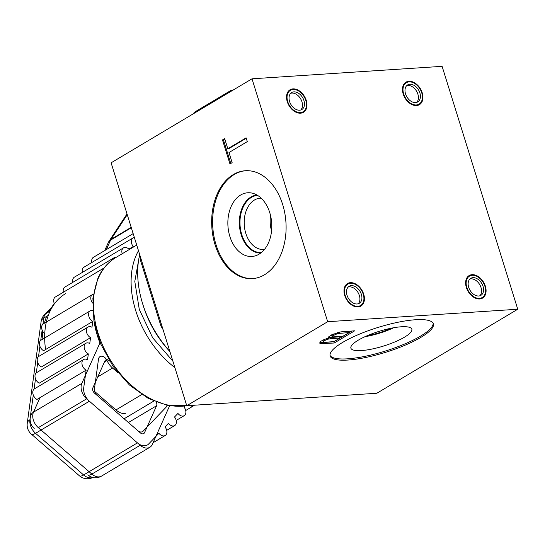 <?xml version="1.0" encoding="UTF-8"?>
<svg xmlns="http://www.w3.org/2000/svg" width="545" height="545" viewBox="0 0 545 545"><rect width="100%" height="100%" fill="white"/><g stroke="black" fill="none" stroke-linecap="round" stroke-linejoin="round"><path stroke-width="0.82" d="M252.008 78.807L442.097 66.333L517.75 309.233L376.847 393.245L186.765 405.718L111.105 162.819L252.008 78.807L327.668 321.707L186.765 405.718M517.75 309.233L327.668 321.707M420.951 337.321A54.057 13.005 162.7 0 0 433.364 323.819A54.057 13.005 162.7 0 0 397.945 322.265A54.057 13.005 162.7 0 0 342.546 342.464A54.057 13.005 162.7 0 0 330.134 355.967A54.057 13.005 162.7 0 0 365.552 357.52A54.057 13.005 162.7 0 0 420.951 337.321M328.901 338.043L324.248 339.501L320.705 341.354L319.636 343.043L320.31 343.691L334.228 343.009L354.706 330.801L339.916 332L331.598 334.862L328.608 336.905L328.349 337.846L328.901 338.043L328.581 337.008M333.874 341.647L324.466 342.267L323.417 342.103L323.301 341.647L324.984 340.38L328.649 338.983L339.971 338.009L333.874 341.647M332.825 335.706L337.798 333.526L349.12 332.552L342.587 336.449L332.13 336.905L332.825 335.706L332.532 334.439M330.004 355.34A54.057 13.005 -17.3 0 0 366.376 356.048A54.057 13.005 -17.3 0 0 420.577 336.102A54.057 13.005 162.7 0 0 433.112 323.226M404.513 337.157A31.91 7.678 -17.3 0 1 371.05 349.236A31.91 7.678 -17.3 0 1 350.823 347.771A31.91 7.678 -17.3 0 1 358.229 340.196A31.91 7.678 162.7 0 1 390.166 328.431A31.91 7.678 162.7 0 1 411.673 328.812A31.91 7.678 162.7 0 1 404.513 337.157M393.647 327.756A29.11 7.003 -17.3 0 1 365.061 336.66M264.482 274.775A54.057 37.135 -93.8 0 0 284.81 213.224A54.057 37.135 -93.8 0 0 245.339 170.735A54.057 37.135 -93.8 0 0 233.274 174.584A54.057 37.135 -93.8 0 0 212.945 236.135A54.057 37.135 -93.8 0 0 252.417 278.624A54.057 37.135 -93.8 0 0 264.482 274.775M222.476 139.915L229.963 163.956L232.143 162.655L228.989 152.532L247.294 141.625L246.108 137.831L227.81 148.737L224.656 138.621L222.476 139.915L223.43 139.854L230.78 163.466M245.815 170.708A54.057 37.135 -93.8 0 0 234.227 174.516A54.057 37.135 86.2 0 0 213.838 235.733A54.057 37.135 86.2 0 0 252.894 278.59M259.038 254.188A31.91 21.916 86.2 0 1 256.273 255.523A31.91 21.916 86.2 0 1 229.302 234.486A31.91 21.916 86.2 0 1 240.618 195.042A31.91 21.916 -93.8 0 1 252.178 193.134A31.91 21.916 -93.8 0 1 271.512 221.038A31.91 21.916 -93.8 0 1 259.038 254.188M260.714 253.064A29.11 19.995 86.2 0 1 239.957 229.745A29.11 19.995 86.2 0 1 250.979 197.011A29.11 19.995 -93.8 0 1 256.899 194.994M261.164 198.169A25.683 17.644 -93.8 0 0 260.183 198.196A25.683 17.644 -93.8 0 0 254.454 200.022A25.683 17.644 86.2 0 0 244.794 229.268A25.683 17.644 86.2 0 0 263.548 249.46A25.683 17.644 86.2 0 0 264.523 249.358M408.927 81.273A13.107 8.986 -120.8 0 1 422.212 92.793A13.107 8.986 -120.8 0 1 416.489 105.567A13.107 8.986 -120.8 0 1 407.68 101.52A13.107 8.986 -120.8 0 1 403.184 93.992A13.107 8.986 -120.8 0 1 408.927 81.273M472.072 274.68A13.107 8.986 -120.8 0 1 485.363 286.2A13.107 8.986 -120.8 0 1 479.641 298.967A13.107 8.986 -120.8 0 1 470.826 294.927A13.107 8.986 -120.8 0 1 466.336 287.392A13.107 8.986 -120.8 0 1 472.072 274.68M350.421 282.664A13.107 8.986 -120.8 0 1 363.706 294.184A13.107 8.986 -120.8 0 1 357.983 306.951A13.107 8.986 -120.8 0 1 349.175 302.911A13.107 8.986 -120.8 0 1 344.685 295.376A13.107 8.986 -120.8 0 1 350.421 282.664M292.972 88.883A13.107 8.986 -120.8 0 1 306.263 100.403A13.107 8.986 -120.8 0 1 300.54 113.176A13.107 8.986 -120.8 0 1 291.725 109.136A13.107 8.986 -120.8 0 1 287.235 101.602A13.107 8.986 -120.8 0 1 292.972 88.883M406.713 85.647A9.892 6.785 -120.8 0 1 407.844 85.449A9.892 6.785 -120.8 0 1 416.925 91.846A9.892 6.785 -120.8 0 1 416.693 102.392M290.764 93.256A9.892 6.785 -120.8 0 1 291.895 93.059A9.892 6.785 -120.8 0 1 300.976 99.456A9.892 6.785 -120.8 0 1 300.745 110.001M348.207 287.038A9.892 6.785 -120.8 0 1 349.338 286.834A9.892 6.785 -120.8 0 1 358.419 293.237A9.892 6.785 -120.8 0 1 358.188 303.776M469.858 279.054A9.892 6.785 -120.8 0 1 470.996 278.849A9.892 6.785 -120.8 0 1 480.07 285.253A9.892 6.785 -120.8 0 1 479.845 295.792M224.792 139.043L223.43 139.854M227.81 148.737L228.757 148.676L246.245 138.253M334.228 343.009L333.847 341.797L351.995 330.978M322.347 343.793L321.966 342.573L333.847 341.797M320.31 343.691L319.929 342.478L321.966 342.573M328.792 337.675L339.596 336.796L339.971 338.009M323.417 342.103L322.919 340.434L323.621 339.787M332.13 336.905L331.632 335.236L332.45 334.487M340.966 331.851L348.746 331.34L349.12 332.552M330.57 338.629L330.188 337.409M328.649 338.983L328.39 338.159M326.782 339.569L326.516 338.704M324.984 340.38L324.663 339.358M324.111 340.897L323.744 339.733M323.301 341.647L322.919 340.434M334.133 334.923L333.812 333.901M332.014 336.449L331.632 335.236M339.719 333.172L339.399 332.143M337.798 333.526L337.525 332.661M335.938 334.112L335.666 333.247M139.697 254.617A90 61.721 59.2 0 0 142.552 303.442A90 61.721 59.2 0 0 169.849 351.409M142.552 303.442L143.212 305.602A83.446 57.232 59.2 0 0 169.897 351.566M271.56 230.923A25.683 17.644 86.2 0 1 270.545 215.527M257.56 195.383A28.667 19.688 -93.8 0 0 251.429 197.399A28.667 19.688 -93.8 0 0 240.611 229.854A28.667 19.688 -93.8 0 0 261.321 252.587M367.112 335.747A28.667 6.894 162.7 0 0 391.439 328.172M416.298 104.96A12.453 8.536 59.2 0 0 419.085 104.115A12.453 8.536 59.2 0 0 421.006 90.899A12.453 8.536 59.2 0 0 409.111 81.879A12.453 8.536 59.2 0 0 406.332 82.724A12.453 8.536 59.2 0 0 404.41 95.94A12.453 8.536 59.2 0 0 416.298 104.96M415.562 102.589A9.892 6.785 59.2 0 0 419.882 92.95A9.892 6.785 59.2 0 0 409.854 84.25A9.892 6.785 59.2 0 0 405.534 93.89A9.892 6.785 59.2 0 0 415.562 102.589M479.45 298.36A12.453 8.536 59.2 0 0 482.23 297.516A12.453 8.536 59.2 0 0 484.158 284.306A12.453 8.536 59.2 0 0 472.263 275.286A12.453 8.536 59.2 0 0 469.483 276.131A12.453 8.536 59.2 0 0 467.556 289.341A12.453 8.536 59.2 0 0 479.45 298.36M478.714 295.996A9.892 6.785 59.2 0 0 483.034 286.35A9.892 6.785 59.2 0 0 472.999 277.657A9.892 6.785 59.2 0 0 468.68 287.297A9.892 6.785 59.2 0 0 478.714 295.996M300.35 112.57A12.453 8.536 59.2 0 0 303.136 111.725A12.453 8.536 59.2 0 0 305.057 98.509A12.453 8.536 59.2 0 0 293.162 89.489A12.453 8.536 59.2 0 0 290.383 90.334A12.453 8.536 59.2 0 0 288.455 103.55A12.453 8.536 59.2 0 0 300.35 112.57M299.614 110.199A9.892 6.785 59.2 0 0 303.933 100.559A9.892 6.785 59.2 0 0 293.898 91.86A9.892 6.785 59.2 0 0 289.579 101.499A9.892 6.785 59.2 0 0 299.614 110.199M357.799 306.345A12.453 8.536 59.2 0 0 360.579 305.5A12.453 8.536 59.2 0 0 362.5 292.29A12.453 8.536 59.2 0 0 350.612 283.271A12.453 8.536 59.2 0 0 347.826 284.115A12.453 8.536 59.2 0 0 345.905 297.325A12.453 8.536 59.2 0 0 357.799 306.345M357.057 303.981A9.892 6.785 59.2 0 0 361.376 294.334A9.892 6.785 59.2 0 0 351.348 285.641A9.892 6.785 59.2 0 0 347.029 295.281A9.892 6.785 59.2 0 0 357.057 303.981M174.904 367.657A83.222 57.075 -120.8 0 1 136.393 254.876A83.222 57.075 -120.8 0 1 138.484 250.72M92.705 310.452A6.288 4.312 59.2 0 0 90.252 310.807L41.1 340.114A6.288 4.312 -120.8 0 0 39.615 345.271A6.288 4.312 -120.8 0 0 43.614 350.714L92.766 321.407L91.969 327.259A6.288 4.312 59.2 0 0 88.038 327.048L38.886 356.355A6.288 4.312 -120.8 0 0 37.401 361.512A6.288 4.312 -120.8 0 0 41.4 366.955L90.552 337.655L89.755 343.5A6.288 4.312 59.2 0 0 85.824 343.296L36.672 372.603A6.288 4.312 -120.8 0 0 35.187 377.76A6.288 4.312 -120.8 0 0 39.186 383.203L88.338 353.896L87.541 359.748A6.288 4.312 59.2 0 0 83.61 359.543L34.458 388.844A6.288 4.312 -120.8 0 0 32.972 394.001A6.288 4.312 -120.8 0 0 36.971 399.451L86.124 370.144L83.732 387.679A12.188 8.359 59.2 0 0 89.387 401.222L137.429 442.881A12.188 8.359 59.2 0 0 147.436 444.952A12.188 8.359 59.2 0 0 148.662 443.977L158.922 433.268A6.288 4.312 59.2 0 0 165.19 435.496A6.288 4.312 59.2 0 0 165.012 426.919L168.432 423.349A6.288 4.312 59.2 0 0 174.7 425.577A6.288 4.312 59.2 0 0 174.523 417L177.942 413.43A6.288 4.312 59.2 0 0 184.21 415.658A6.288 4.312 59.2 0 0 184.026 407.081L184.946 406.12M83.61 359.543A6.288 4.312 59.2 0 0 82.125 364.7A6.288 4.312 59.2 0 0 86.124 370.144M189.769 405.521A6.288 4.312 59.2 0 0 193.713 405.739A6.288 4.312 59.2 0 0 194.361 405.221M85.824 343.296A6.288 4.312 59.2 0 0 84.339 348.453A6.288 4.312 59.2 0 0 88.338 353.896M88.038 327.048A6.288 4.312 59.2 0 0 86.553 332.212A6.288 4.312 59.2 0 0 90.552 337.655M90.252 310.807A6.288 4.312 59.2 0 0 88.767 315.964A6.288 4.312 59.2 0 0 92.766 321.407M93.358 294.211A6.288 4.312 59.2 0 0 92.466 294.559A6.288 4.312 59.2 0 0 92.589 303.061M103.843 268.235A6.288 4.312 59.2 0 0 103.441 268.767M116.119 257.376A6.288 4.312 59.2 0 0 114.014 257.778A6.288 4.312 59.2 0 0 112.563 259.706M129.294 249.521A6.288 4.312 59.2 0 0 123.524 247.859A6.288 4.312 59.2 0 0 122.237 253.732M131.72 248.077L133.212 246.517L128.879 249.106M134.377 237.525A6.288 4.312 59.2 0 0 133.035 237.94A6.288 4.312 59.2 0 0 133.212 246.517M117.713 372.501L112.57 368.038A15.723 10.784 59.2 0 1 106.97 360.449A5.9 4.047 -120.8 0 0 100.028 356.6A5.9 4.047 -120.8 0 0 98.495 359.182L94.448 388.885A5.9 4.047 -120.8 0 0 97.18 395.438L137.728 430.598A5.9 4.047 -120.8 0 0 142.565 431.599A5.9 4.047 -120.8 0 0 143.158 431.129L166.014 407.292A5.9 4.047 -120.8 0 0 166.927 405.364M33.286 395.03L29.914 419.766A12.188 6.724 7.8 0 0 27.25 423.267L27.25 423.267A12.188 12.188 0 0 0 31.344 434.12L79.386 475.778A12.188 3.849 -49.1 0 0 83.61 474.968L35.561 433.309A12.188 8.359 -120.8 0 1 29.914 419.766L30.145 419.63M31.344 434.12A12.188 3.849 -49.1 0 0 35.561 433.309L89.387 401.222M91.894 262.472A6.288 4.312 -120.8 0 1 93.386 257.329L133.157 233.621M82.384 272.391A6.288 4.312 -120.8 0 1 83.882 267.248L133.035 237.94M72.873 282.31A6.288 4.312 -120.8 0 1 74.372 277.167L123.524 247.859M63.37 292.229A6.288 4.312 -120.8 0 1 64.862 287.086L114.014 257.778M54.439 303.81A6.288 4.312 -120.8 0 1 55.352 297.005L104.047 267.97M125.357 413.682A15.723 10.784 -120.8 0 1 115.962 409.942L94.673 391.48M44.751 333.738A6.288 4.312 -120.8 0 1 43.314 323.866L92.466 294.559M139.942 255.387L140.256 259.611L160.966 326.094L162.969 329.316M163.03 329.527A112.052 76.845 -120.8 0 1 160.966 326.094M228.062 93.086L228.103 93.011A11.792 8.086 59.2 0 1 230.174 90.892A11.792 8.086 59.2 0 1 233.103 90.082M94.074 321.707A77.976 53.478 -120.8 0 0 99.946 342.921L81.818 383.373A11.792 8.086 59.2 0 0 86.635 398.831L140.188 445.265A11.792 8.086 59.2 0 0 149.868 447.275A11.792 8.086 59.2 0 0 152.28 444.475L169.584 405.862M109.593 361.069L109.095 360.64A4.06 2.786 59.2 0 0 105.757 359.945A4.06 2.786 59.2 0 0 104.926 360.913L92.868 387.815A4.06 2.786 59.2 0 0 94.53 393.143L140.378 432.9A4.06 2.786 59.2 0 0 143.716 433.588A4.06 2.786 59.2 0 0 144.548 432.628L156.599 405.718A4.06 2.786 59.2 0 0 156.292 402.149M81.818 383.373L33.483 412.19A11.792 8.086 59.2 0 0 38.3 427.648L86.635 398.831M230.174 90.892L196.077 111.221A11.792 8.086 59.2 0 0 194.006 113.34L228.103 93.011M140.188 445.265L91.853 474.089A11.792 8.086 59.2 0 0 101.534 476.092A11.792 11.792 0 0 1 87.765 474.872A11.792 3.72 -49.1 0 0 91.853 474.089L38.3 427.648M136.734 245.087L115.751 257.594A83.222 57.075 59.2 0 0 98.713 277.344A83.222 57.075 59.2 0 0 113.503 364.782A83.222 57.075 59.2 0 0 186.758 405.698M34.09 389.103L35.5 378.782M36.304 372.862L37.714 362.541M38.518 356.614L39.928 346.293M40.732 340.373L42.142 330.052M42.946 324.125L43.77 318.076L48.301 315.378M92.8 477.44A12.188 8.359 -120.8 0 1 83.61 474.968L137.429 442.881M50.862 308.034L44.39 314.785A12.188 8.713 43.8 0 1 45.719 313.729L50.276 308.981M44.39 314.785A12.188 12.188 0 0 0 41.113 321.577A12.188 6.724 7.8 0 1 43.77 318.076A12.188 8.359 -120.8 0 1 45.719 313.729L50.079 311.134M115.962 409.942L141.755 394.566M143.158 431.129L141.87 431.899M104.463 361.948L106.97 360.449M97.787 376.854L112.57 368.038M131.325 227.735L110.615 240.086A11.792 6.69 -152.3 0 0 108.625 241.939A11.792 6.69 -152.3 0 0 108.584 242.014M108.407 242.382A11.792 6.69 27.7 0 1 108.544 242.089A11.792 6.69 27.7 0 1 110.533 240.236L110.615 240.086A11.792 8.086 59.2 0 1 110.962 239.405L131.202 227.333M34.212 428.431A11.792 11.792 0 0 1 31.174 414.697A11.792 7.732 24.1 0 1 33.483 412.19L40.003 397.639M106.33 249.617L110.533 240.236A11.792 7.732 24.1 0 0 108.223 242.743L104.715 250.577M193.107 113.925A11.792 6.99 -146.6 0 1 194.006 113.34L193.952 113.421M127.258 214.669L110.962 239.405A11.792 6.99 33.4 0 0 109.218 240.931A11.792 11.792 0 0 0 108.625 241.939L108.544 242.089A11.792 11.792 0 0 0 108.223 242.743M65.598 293.605A77.976 53.478 59.2 0 0 45.589 349.536M153.765 401.1L124.103 418.785M156.599 405.718L128.416 422.525M139.302 256.395L134.799 281.418L139.288 309.451L152.641 337.743L172.881 361.158M115.751 257.594C107.93 262.322 101.997 269.182 97.943 278.175L92.882 298.142L93.924 320.855L100.873 344.276L113.067 366.315L129.397 384.961L148.39 398.497L168.398 405.657L187.664 405.664M79.386 475.778A12.188 12.188 0 0 0 92.861 477.454M165.19 435.496L153.063 442.724M174.7 425.577L166.681 430.359M184.21 415.658L176.192 420.44M193.713 405.739L185.702 410.514M27.25 423.267L41.113 321.577M149.868 447.275L101.534 476.092M127.019 213.906L109.218 240.931M196.077 111.221A11.792 11.792 0 0 0 192.807 114.109M42.088 339.521L42.701 331.251M44.268 323.301L46.55 316.42M48.559 312.033L54.248 303.374"/></g></svg>
